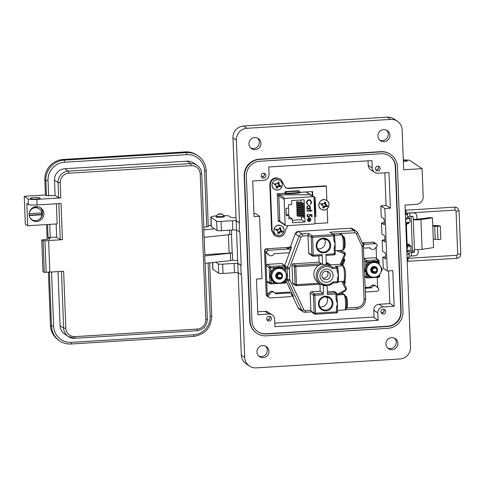 <?xml version="1.0" encoding="UTF-8"?>
<svg xmlns="http://www.w3.org/2000/svg" width="485" height="485" viewBox="0 0 485 485"><rect width="100%" height="100%" fill="white"/><g stroke="black" fill="none" stroke-linecap="round" stroke-linejoin="round"><path stroke-width="0.73" d="M405.563 218.589A3.092 0.406 -2.2 0 0 406.382 218.28A3.092 0.406 -2.2 0 0 406.139 218.135M246.98 128.289L243.585 126.015A11.246 10.979 -56.2 0 0 232.958 137.843L236.134 220.487L239.529 222.76L236.359 140.117A11.246 10.979 -56.2 0 1 246.98 128.289L390.674 119.407A11.246 10.979 -56.2 0 1 402.15 129.865L403.684 169.792L422.108 168.659L409.983 160.529A7.499 0.976 -2.2 0 0 403.308 159.983M403.326 160.353A4.686 0.612 177.8 0 1 407.297 160.802A4.686 0.612 177.8 0 1 403.459 161.553A4.686 0.612 177.8 0 1 403.368 161.56M216.322 216.753A4.22 0.552 -2.2 0 0 215.989 216.983A4.22 0.552 -2.2 0 0 220.966 217.335A4.22 0.552 -2.2 0 0 224.416 216.662A4.22 0.552 -2.2 0 0 224.064 216.456M223.797 215.558A9.373 1.225 177.8 0 1 229.417 216.249L231.181 217.438A3.747 0.491 -2.2 0 0 235.546 217.662L236.025 217.632M255.189 149.659A6.093 5.947 123.8 0 0 258.347 138.558A6.093 5.947 123.8 0 0 249.199 142.075A6.093 5.947 123.8 0 0 255.189 149.659M257.486 138.086A6.093 5.947 -56.2 0 1 250.793 148.064M263.179 357.663A6.093 5.947 123.8 0 0 266.338 346.569A6.093 5.947 123.8 0 0 257.189 350.079A6.093 5.947 123.8 0 0 263.179 357.663M265.477 346.09A6.093 5.947 -56.2 0 1 258.79 356.075M392.135 349.691A6.093 5.947 123.8 0 0 395.293 338.597A6.093 5.947 123.8 0 0 386.145 342.107A6.093 5.947 123.8 0 0 392.135 349.691M394.432 338.118A6.093 5.947 -56.2 0 1 387.739 348.103M384.138 141.681A6.093 5.947 123.8 0 0 387.303 130.586A6.093 5.947 123.8 0 0 378.154 134.096A6.093 5.947 123.8 0 0 384.138 141.681M386.442 130.107A6.093 5.947 -56.2 0 1 379.749 140.092M383.374 314.025A2.437 2.376 123.8 0 0 384.641 309.588A2.437 2.376 123.8 0 0 380.98 310.988A2.437 2.376 123.8 0 0 383.374 314.025M269.163 321.088A2.437 2.376 123.8 0 0 270.424 316.65A2.437 2.376 123.8 0 0 266.768 318.051A2.437 2.376 123.8 0 0 269.163 321.088M377.882 171.017A2.437 2.376 123.8 0 0 379.143 166.579A2.437 2.376 123.8 0 0 375.487 167.986A2.437 2.376 123.8 0 0 377.882 171.017M263.664 178.08A2.437 2.376 123.8 0 0 264.931 173.642A2.437 2.376 123.8 0 0 261.269 175.049A2.437 2.376 123.8 0 0 263.664 178.08M232.654 260.039L232.824 260.154A3.747 0.491 -2.2 0 0 237.183 260.378L237.668 260.348M406.963 250.672A6.56 0.855 -2.2 0 0 411.062 249.72L410.916 246.004A6.56 0.855 177.8 0 1 407.473 246.895M408.716 245.452A6.56 0.855 177.8 0 1 410.916 246.004M406.218 222.785A6.56 0.855 -2.2 0 0 409.989 221.863L409.843 218.147A6.56 0.855 177.8 0 1 405.581 219.117M405.545 218.104A3.747 0.491 -2.2 0 0 407.661 217.583A6.56 0.855 177.8 0 1 409.843 218.147M422.108 168.659L423.181 196.516A7.499 7.317 -56.2 0 1 416.094 204.397L405.042 205.082L410.498 347.157A11.246 10.979 -56.2 0 1 399.876 358.985L256.183 367.872A11.246 10.979 -56.2 0 1 244.707 357.409L241.53 274.765L238.147 272.77A3.747 0.491 -2.2 0 0 234.449 272.715L223.027 273.425A3.747 0.491 177.8 0 1 218.662 273.194L212.988 269.393A9.373 1.225 177.8 0 1 212.836 269.181L212.582 262.549M243.585 126.015L387.272 117.127A11.246 10.979 -56.2 0 1 393.965 118.928L397.361 121.208M239.529 222.76L236.153 220.766A3.747 0.491 -2.2 0 0 232.448 220.717L221.027 221.421A3.747 0.491 177.8 0 1 216.668 221.19L210.993 217.389A9.373 1.225 177.8 0 1 210.836 217.183A9.373 1.225 177.8 0 1 216.528 215.837M236.153 220.766L237.777 263.203L241.172 265.477L239.887 232.048L236.504 230.054A3.747 0.491 -2.2 0 0 232.806 229.999L221.384 230.708A3.747 0.491 177.8 0 1 217.019 230.478L211.351 226.677A9.373 1.225 177.8 0 1 211.193 226.465L210.836 217.183M241.172 265.477L237.789 263.482A3.747 0.491 -2.2 0 0 234.091 263.428L222.67 264.137A3.747 0.491 177.8 0 1 218.305 263.907L215.764 262.203M249.496 366.072L246.101 363.792A11.246 10.979 -56.2 0 1 241.306 355.135L237.789 263.482M390.649 154.442L390.31 154.212A15.932 15.55 123.8 0 0 380.828 151.659L259.251 159.177A15.932 15.55 123.8 0 0 244.197 175.934L249.763 320.797A15.932 15.55 123.8 0 0 256.547 333.068L256.886 333.292A15.932 15.55 -56.2 0 1 250.102 321.028L244.537 176.164A15.932 15.55 -56.2 0 1 259.59 159.407L381.174 151.89A15.932 15.55 -56.2 0 1 390.649 154.442A15.932 15.55 -56.2 0 1 397.433 166.707L402.999 311.57A15.932 15.55 -56.2 0 1 387.951 328.327L266.368 335.844A15.932 15.55 -56.2 0 1 256.886 333.292M239.517 232.072L239.166 222.785M241.16 274.789L240.802 265.501M259.657 161.262A14.059 13.719 123.8 0 0 246.38 176.049L251.945 320.912A14.059 13.719 123.8 0 0 257.929 331.734A14.059 13.719 123.8 0 0 266.295 333.983L387.879 326.466A14.059 13.719 123.8 0 0 401.156 311.685L395.596 166.822A14.059 13.719 123.8 0 0 389.607 155.994A14.059 13.719 123.8 0 0 381.24 153.745L259.657 161.262M371.94 160.59L268.781 166.967L269.066 174.394A5.626 5.487 -56.2 0 1 263.755 180.311L252.697 180.996L254.067 216.649L259.596 216.31L261.991 278.711L256.468 279.057L257.838 314.71L268.89 314.031A5.626 5.487 -56.2 0 1 274.631 319.257L274.916 326.69L378.076 320.306L374.068 317.62L373.783 310.194A5.626 5.487 -56.2 0 1 379.094 304.283L383.101 306.969L394.159 306.284L392.789 270.624L387.26 270.969L384.866 208.562L390.389 208.223L389.018 172.563L377.967 173.248A5.626 5.487 -56.2 0 1 372.225 168.016L371.94 160.59M384.253 222.797L381.513 222.967L384.332 224.852L384.102 218.911L381.283 217.019L380.852 205.876L386.381 205.537L390.389 208.223M379.094 304.283L390.146 303.598L394.159 306.284M389.437 155.885A14.059 13.719 -56.2 0 1 395.251 166.591L400.816 311.455A14.059 13.719 -56.2 0 1 387.539 326.241L265.956 333.759A14.059 13.719 -56.2 0 1 257.759 331.619M378.076 320.306L377.791 312.88A5.626 5.487 -56.2 0 1 383.101 306.969M368.048 160.832L368.218 165.33L372.225 168.016M374.62 172.345L370.613 169.659A5.626 5.487 -56.2 0 1 368.218 165.33M385.563 256.965L382.823 257.135L385.642 259.026L385.417 253.085L382.598 251.194L382.168 240.051L384.987 241.942L384.757 235.995L381.938 234.109L381.513 222.967M387.26 270.969L383.253 268.278L382.823 257.135M380.852 205.876L384.866 208.562M384.908 239.881L382.168 240.051M257.723 311.788L264.883 311.346A5.626 5.487 -56.2 0 1 268.229 312.243L272.237 314.929M253.958 213.727L255.589 213.624L259.596 216.31M406.86 252.491A2.855 0.37 -2.2 0 0 407.448 252.242L407.388 250.63M432.741 225.598A5.129 0.667 177.8 0 1 437.555 225.64L440.301 225.962L437.452 226.386L432.759 226.119L432.444 217.868L420.931 219.584A4.686 0.612 177.8 0 1 413.287 219.517L413.123 217.104A0.952 0.928 123.8 0 0 412.147 216.219L409.928 216.358L409.801 213.054A3.747 0.491 -2.2 0 0 406.733 213.655A3.747 0.491 -2.2 0 0 406.794 213.739L407.473 214.194A3.747 0.491 177.8 0 1 407.539 214.279A3.747 0.491 177.8 0 1 405.418 214.8M407.418 251.43L411.504 251.181L413.547 252.546A0.952 0.928 123.8 0 0 414.445 251.545L414.426 249.235A4.686 0.612 -2.2 0 0 422.071 249.302L433.584 247.586L433.269 239.329L435.209 239.275L434.705 226.065M413.196 212.721L413.365 212.836A3.334 3.256 -56.2 0 1 416.767 215.934L416.973 219.287L430.013 217.583L432.444 217.868M413.365 212.836L409.801 213.054M411.104 216.286L412.408 250.175A0.952 0.928 -56.2 0 1 411.504 251.181M418.064 249.587L418.167 252.261A3.334 3.256 -56.2 0 1 415.014 255.765L411.45 255.983A3.747 0.491 -2.2 0 0 409.152 256.256M416.894 219.238L413.214 219.462M407.624 216.631A3.747 0.491 177.8 0 1 409.928 216.358M413.547 252.546L411.322 252.679A3.747 0.491 -2.2 0 0 408.255 253.279A3.747 0.491 -2.2 0 0 408.315 253.364L408.994 253.819A3.747 0.491 177.8 0 1 409.061 253.904A3.747 0.491 177.8 0 1 406.939 254.425M409.061 253.904L409.188 257.208A3.747 0.491 177.8 0 1 407.067 257.729M440.301 225.962L440.81 239.166L437.961 239.596L435.209 239.275M437.961 239.596L437.452 226.386M406.563 244.713A2.855 0.37 -2.2 0 0 407.151 244.464L406.418 225.428M406.6 245.659A2.855 0.37 -2.2 0 0 407.145 245.477M406.436 223.791L407.636 223.797A5.226 0.679 -2.2 0 0 408.709 223.342L408.691 222.93A5.226 0.679 177.8 0 1 407.624 223.385L406.339 223.361M407.812 222.585A5.226 0.679 177.8 0 1 408.691 222.93M406.588 245.349L408.473 245.507A5.226 0.679 -2.2 0 0 409.546 245.052L409.528 244.634A5.226 0.679 177.8 0 1 408.455 245.095L406.575 244.937M407.139 244.155A5.226 0.679 177.8 0 1 409.528 244.634M219.747 213.806L218.177 214.085L220.451 214.279L222.015 213.933L219.747 213.806M218.177 214.085L216.334 216.043A3.874 0.503 -2.2 0 0 216.298 216.11A3.874 0.503 -2.2 0 0 220.875 216.431A3.874 0.503 -2.2 0 0 224.04 215.813A3.874 0.503 -2.2 0 0 224.003 215.746L222.015 213.933M406.618 246.065L407.552 246.331L406.624 246.344M405.83 225.622L406.715 225.167M40.037 207.447A7.499 7.317 -56.2 0 1 39.03 219.572M29.112 214.497A7.499 7.317 -56.2 0 1 40.649 207.816A7.499 7.317 -56.2 0 1 40.037 220.481A7.499 7.317 -56.2 0 1 29.112 214.497M40.128 198.189L39.618 197.844A4.686 0.612 -2.2 0 0 34.574 197.54A4.686 0.612 -2.2 0 0 30.331 198.31A4.686 0.612 -2.2 0 0 30.409 198.413L30.919 198.759A4.686 0.612 -2.2 0 0 35.963 199.062A4.686 0.612 -2.2 0 0 40.206 198.292A4.686 0.612 -2.2 0 0 40.128 198.189L40.134 198.401M55.078 195.4L58.643 197.789L60.825 197.904L36.878 199.383A7.499 0.976 177.8 0 1 28.154 198.929L24.25 196.31L45.432 195L46.451 195.685L48.627 195.794L55.078 195.4L54.49 180.171A10.87 10.609 -56.2 0 1 64.76 168.744L187.052 161.178A10.87 10.609 -56.2 0 1 193.515 162.918L197.086 165.312A10.87 10.609 -56.2 0 1 201.712 173.678L201.742 173.721C201.524 170.156 199.972 167.349 197.086 165.312A10.87 10.609 -56.2 0 0 190.617 163.572L187.052 161.178M203.797 227.15L208.247 226.622M46.451 195.685L45.863 180.456L44.844 179.771L45.432 195M56.387 203.761L57.163 223.931L27.7 225.755L25.317 224.161L24.25 196.31M44.844 179.771A19.303 18.836 -56.2 0 1 63.08 159.474L185.373 151.914A19.303 18.836 -56.2 0 1 196.855 155.006L197.874 155.685A19.303 18.836 123.8 0 0 186.392 152.599L64.099 160.159A19.303 18.836 123.8 0 0 45.863 180.456L48.045 180.572L48.627 195.794M208.253 225.877L209.823 225.658A3.747 0.491 177.8 0 1 209.762 225.573A3.747 0.491 177.8 0 1 211.145 225.137M50.44 325.344L51.458 326.029A19.303 18.836 -56.2 0 0 59.679 340.888C63.165 343.186 67.009 344.223 71.204 343.992A1.873 0.327 -93.5 0 1 71.162 343.98A19.303 18.836 -56.2 0 1 59.679 340.888L58.661 340.209A19.303 18.836 -56.2 0 1 50.44 325.344L48.385 271.958M47.13 239.232L46.566 224.585M27.7 225.755L26.839 203.476L28.366 204.5A7.499 0.976 -2.2 0 0 37.096 204.955L61.037 203.47L62.426 239.681L48.615 240.536L49.828 272.097L63.638 271.242L65.833 328.248A8.997 8.778 123.8 0 0 75.011 336.614L197.304 329.054A8.997 8.778 123.8 0 0 205.804 319.591L200.208 174.018A8.997 8.778 123.8 0 0 191.029 165.658L68.737 173.218A8.997 8.778 123.8 0 0 60.237 182.675L60.825 197.904M214.491 228.781L203.761 229.945A2.813 0.364 -2.2 0 0 203.912 229.817A2.813 0.364 -2.2 0 0 203.9 229.781M48.615 240.536L43.092 240.875L41.734 239.966L50.088 238.826L48.051 237.462L56.678 237.177L60.249 239.566L62.426 239.681M49.828 272.097L46.142 272.243M41.734 239.966L42.947 271.527L44.305 272.443L46.142 272.327L44.929 240.76M56.175 223.991L56.678 237.177M203.761 229.945L204.046 237.371L229.696 234.594A3.747 0.491 -2.2 0 0 231.66 234.085L231.509 230.084M232.188 252.485L232.309 252.57A3.747 0.491 177.8 0 1 232.376 252.655A3.747 0.491 177.8 0 1 230.405 253.164L204.761 255.941A2.813 0.364 -2.2 0 0 204.912 255.813A2.813 0.364 -2.2 0 0 204.894 255.777M232.376 252.655L232.661 260.081A3.747 0.491 177.8 0 1 230.696 260.59L205.046 263.367L204.761 255.941M34.823 220.681A7.499 7.317 -56.2 0 1 31.731 219.844M58.006 271.594L60.085 325.744A10.87 10.609 123.8 0 0 64.711 334.11L68.282 336.505A10.87 10.609 123.8 0 0 74.745 338.245A1.873 0.327 86.5 0 0 74.787 338.257A1.873 0.327 86.5 0 0 75.011 336.614M44.305 272.443L43.092 240.875M204.852 254.631L229.12 253.128A3.747 0.491 -2.2 0 0 232.188 252.533L231.484 234.243M30.779 218.899A6.523 6.366 123.8 0 0 31.046 219.087L31.889 219.65A6.523 6.366 123.8 0 0 41.904 214.764L29.227 215.546M41.383 212.945A6.523 6.366 -56.2 0 1 41.395 214.425L41.904 214.764M29.464 216.498A6.523 6.366 123.8 0 0 31.889 219.65M29.167 215.182L41.395 214.425M29.142 213.703L41.831 212.915A6.523 6.366 -56.2 0 0 29.142 213.703L29.142 213.703M39.158 208.817L38.309 208.247A6.523 6.366 123.8 0 0 33.41 207.35M374.044 317.014L274.777 323.149M384.811 172.824L386.066 205.555M388.576 270.885L389.837 303.616M288.005 225.604L285.41 229.896C285.192 234.019 283.058 236.389 279.008 237.019L274.462 235.595L271.582 230.375L269.83 184.852C270.048 180.735 272.182 178.359 276.232 177.734L280.779 179.159L285.55 187.828L288.236 188.544L326.32 186.185L326.872 200.554M285.301 187.646L287.714 188.198L325.805 185.84L326.32 186.185M278.639 220.954L278.293 220.978M312.116 191.599L312.273 195.752M274.977 235.94L272.097 230.721L270.351 185.197C270.569 181.081 272.697 178.71 276.747 178.08L280.779 179.159M327.187 208.708L327.727 222.833L314.765 223.633M279.16 221.299L278.305 221.354L277.244 193.757L284.871 193.285M300.039 192.345L312.619 191.569L312.795 196.098M278.923 180.02A5.165 5.044 -56.2 0 1 281.93 186.537A5.165 5.044 -56.2 0 1 275.401 189.714A5.165 5.044 -56.2 0 1 272.4 183.197A5.165 5.044 -56.2 0 1 278.923 180.02M274.752 184.154A3.068 2.995 -56.2 0 1 274.977 183.663L277.08 183.882L278.111 182.136A3.068 2.995 -56.2 0 1 279.105 182.487L279.051 184.573L280.548 185.616A3.068 2.995 -56.2 0 1 280.178 186.628L278.323 186.573L277.05 188.156A3.068 2.995 -56.2 0 1 276.05 187.804L276.359 185.882L274.613 184.676A3.068 2.995 -56.2 0 1 274.752 184.154A5.79 0.309 20 0 1 272.4 183.197M279.105 182.487L278.463 182.796A2.461 2.401 123.8 0 0 277.953 182.609M279.754 185.276L280.548 185.616M279.051 184.573L278.354 184.5L279.269 185.337M278.936 183.494L278.305 183.239L278.354 184.5M278.463 182.796L278.305 183.239M277.08 183.882L276.001 183.96M274.977 183.663L275.632 184.058M275.201 183.906A2.461 2.401 123.8 0 0 274.989 184.488L274.613 184.676M280.178 186.628L279.487 186.07A2.461 2.401 123.8 0 0 279.7 185.488M275.577 185.131L274.989 184.488M276.359 185.882L275.419 184.639M276.28 187.204A2.461 2.401 123.8 0 0 276.796 187.38L277.05 188.156M277.547 187.313L276.959 186.943L276.796 187.38M278.323 186.573L277.808 185.998L276.959 186.943M279.33 186.446L279.057 185.919L277.808 185.998M279.487 186.07L279.057 185.919M325.671 199.996A5.165 5.044 -56.2 0 1 328.672 206.513A5.165 5.044 -56.2 0 1 322.149 209.69A5.165 5.044 -56.2 0 1 319.142 203.173A5.165 5.044 -56.2 0 1 325.671 199.996M321.5 204.13A3.068 2.995 -56.2 0 1 321.725 203.639L323.828 203.858L324.859 202.118A3.068 2.995 -56.2 0 1 325.853 202.463L325.793 204.549L327.296 205.591A3.068 2.995 -56.2 0 1 326.926 206.604L325.065 206.549L323.792 208.132A3.068 2.995 -56.2 0 1 322.798 207.78L323.101 205.858L321.355 204.652A3.068 2.995 -56.2 0 1 321.5 204.13A5.79 0.309 20 0 1 319.142 203.173M325.853 202.463L325.211 202.772A2.461 2.401 123.8 0 0 324.695 202.584M326.502 205.252L327.296 205.591M325.793 204.549L325.102 204.476L326.017 205.313M325.684 203.47L325.053 203.215L325.102 204.476M325.211 202.772L325.053 203.215M323.828 203.858L322.743 203.936M321.725 203.639L322.373 204.033M321.943 203.882A2.461 2.401 123.8 0 0 321.731 204.47L321.355 204.652M326.926 206.604L326.235 206.046A2.461 2.401 123.8 0 0 326.447 205.464M322.319 205.106L321.731 204.47M323.101 205.858L322.161 204.615M323.028 207.186A2.461 2.401 123.8 0 0 323.543 207.356L323.792 208.132M324.289 207.295L323.701 206.919L323.543 207.356M325.065 206.549L324.556 205.973L323.701 206.919M326.078 206.422L325.805 205.895L324.556 205.973M326.235 206.046L325.805 205.895M280.676 225.543A5.165 5.044 -56.2 0 1 283.676 232.06A5.165 5.044 -56.2 0 1 277.147 235.237A5.165 5.044 -56.2 0 1 274.146 228.72A5.165 5.044 -56.2 0 1 280.676 225.543M276.498 229.678A3.068 2.995 -56.2 0 1 276.729 229.187L278.833 229.405L279.857 227.659A3.068 2.995 -56.2 0 1 280.857 228.011L280.797 230.096L282.294 231.139A3.068 2.995 -56.2 0 1 281.93 232.151L280.069 232.097L278.796 233.673A3.068 2.995 -56.2 0 1 277.802 233.327L278.105 231.406L276.359 230.199A3.068 2.995 -56.2 0 1 276.498 229.678A5.79 0.309 20 0 1 274.146 228.72M280.857 228.011L280.215 228.32A2.461 2.401 123.8 0 0 279.7 228.132M281.506 230.799L282.294 231.139M280.797 230.096L280.1 230.017L281.021 230.854M280.682 229.017L280.051 228.756L280.1 230.017M280.215 228.32L280.051 228.756M278.833 229.405L277.747 229.484M276.729 229.187L277.378 229.581M276.947 229.429A2.461 2.401 123.8 0 0 276.735 230.011L276.359 230.199M281.93 232.151L281.239 231.594A2.461 2.401 123.8 0 0 281.452 231.005M277.323 230.654L276.735 230.011M278.105 231.406L277.165 230.163M278.032 232.727A2.461 2.401 123.8 0 0 278.548 232.903L278.796 233.673M279.293 232.836L278.705 232.46L278.548 232.903M280.069 232.097L279.554 231.515L278.705 232.46M281.082 231.969L280.809 231.442L279.554 231.515M281.239 231.594L280.809 231.442M326.805 282.306A6.669 6.505 -56.2 0 1 319.997 276.111A6.669 6.505 -56.2 0 1 326.296 269.102A6.669 6.505 -56.2 0 1 333.104 275.298A6.669 6.505 -56.2 0 1 326.805 282.306M325.956 271.17A4.286 4.183 123.8 0 0 323.731 278.972A4.286 4.183 123.8 0 0 330.17 276.505A4.286 4.183 123.8 0 0 325.956 271.17M322.707 277.99A4.286 4.183 123.8 0 0 327.199 271.279M319.918 306.944A6.669 6.505 123.8 0 0 326.623 296.935M317.687 248.926A6.669 6.505 123.8 0 0 324.398 238.911M337.099 270.921L336.748 267.114L332.589 267.374L332.073 266.999A10.306 10.058 -56.2 0 1 332.589 267.368L332.401 268.72A9.112 8.894 123.8 0 0 317.596 276.256A9.112 8.894 123.8 0 0 332.91 281.93L337.512 281.646L337.421 279.16L338.433 274.971L337.099 270.921L338.075 270.733L337.96 268.278M334.129 248.156L335.087 247.944A7.736 1.352 -93.5 0 0 335.111 247.592A7.736 1.352 -93.5 0 0 335.141 244.004L334.129 248.156L334.347 253.861L325.926 254.382L326.314 264.398A10.306 10.058 123.8 0 0 322.567 264.628L321.579 263.967L318.772 265.307A10.306 10.058 123.8 0 0 318.227 282.525L320.597 284.119A10.306 10.058 -56.2 0 1 325.944 265.35A10.306 10.058 -56.2 0 1 332.073 266.999L329.697 265.41A10.306 10.058 123.8 0 0 326.296 263.967M365.175 287.429A1.904 1.861 -56.2 0 1 365.447 287.393L366.611 288.175L371.619 287.866A3.098 3.019 -56.2 0 1 377.269 287.514A1.904 1.861 123.8 0 1 378.039 287.805L377.081 287.168M371.619 287.866L370.455 287.084A3.098 3.019 -56.2 0 1 375.044 285.477L376.208 286.259M272.612 292.055A3.098 3.019 123.8 0 0 269.86 294.159L268.696 293.376A3.098 3.019 123.8 0 1 273.285 291.77L274.455 292.552A3.098 3.019 123.8 0 0 272.612 292.055M343.289 236.51L343.647 236.741M345.666 296.432L346.278 296.396A5.953 1.043 86.5 0 1 347.405 302.822A5.953 1.043 86.5 0 1 346.72 308.036L346.314 308.06M330.212 265.756A2.383 2.322 123.8 0 0 327.781 263.567L326.247 262.779M326.575 262.755A2.383 2.322 -56.2 0 1 327.993 263.137L329.2 263.949M330.012 264.907L340.306 264.27L344.338 254.589A0.715 0.697 -56.2 0 0 343.962 253.673L336.493 250.642M327.417 293.146L335.626 292.637L333.771 291.394L327.363 291.788M333.771 291.394A1.188 1.164 -56.2 0 1 334.48 291.582L336.335 292.825A1.188 1.164 123.8 0 0 335.626 292.637L335.887 293.958L327.466 294.48L327.132 285.744M345.678 290.83L339.524 294.219L336.893 294.51M340.021 250.424L343.041 251.648A1.904 1.861 -56.2 0 1 343.368 251.824L344.532 252.6A1.904 1.861 123.8 0 0 344.204 252.43L343.041 251.648M336.911 294.995L343.926 294.565L341.349 293.225M341.876 293.189A1.188 1.164 -56.2 0 1 342.586 293.383L344.635 294.753A1.188 1.164 -56.2 0 0 343.926 294.565A7.736 1.352 -93.5 0 1 345.623 303.167A7.736 1.352 -93.5 0 1 344.702 309.951L337.499 310.4M310.212 293.019L310.873 310.236A1.904 0.333 86.5 0 1 310.873 310.927L314.134 313.116L313.449 295.189L310.212 293.019A1.188 1.164 -56.2 0 1 311.334 291.77L314.571 293.94L323.465 293.389L320.227 291.218L319.961 284.234M323.465 293.389L323.368 285.404M308.672 252.921L311.91 255.092A1.188 1.164 123.8 0 0 312.413 256.007L309.181 253.837A1.188 1.164 -56.2 0 1 308.672 252.921L308.011 235.704L302.519 236.043A1.667 1.625 123.8 0 0 301.052 237.141L289.454 268.223A1.667 1.625 123.8 0 0 289.351 268.872L289.763 279.53A1.667 1.625 123.8 0 0 289.915 280.166L303.834 309.666A1.667 1.625 123.8 0 0 305.38 310.576L310.873 310.236M320.227 291.218L311.334 291.77M296.353 285.683L320.694 284.18L296.293 285.689A1.188 1.164 -56.2 0 1 295.589 285.495L293.213 283.907A1.188 1.164 -56.2 0 1 292.71 282.991L292.018 265.065A1.188 1.164 -56.2 0 1 293.146 263.816L319.112 262.209L318.869 255.856M290.497 246.513L291.564 247.126L290.133 250.963M289.709 252.103L284.689 265.562L287.362 267.356L298.954 236.28L295.244 233.794L290.533 246.428A1.431 1.394 123.8 0 1 289.272 247.368L289.29 247.368M291.564 247.126A1.431 1.394 -56.2 0 1 290.309 248.065L289.272 247.368L266.338 248.787L268.538 250.266A1.904 1.861 123.8 0 0 266.738 252.267L266.738 252.303A1.904 1.861 123.8 0 0 268.32 254.061A3.098 3.019 -56.2 0 0 269.381 255.316L268.211 254.534A3.098 3.019 -56.2 0 1 267.338 253.625M269.381 255.316A3.098 3.019 -56.2 0 0 273.97 253.71L288.332 252.824A1.904 1.861 123.8 0 0 289.321 249.351A1.904 1.861 123.8 0 0 288.187 249.047L287.023 248.265L290.309 248.065M287.023 248.265A1.904 1.861 -56.2 0 1 288.157 248.575L289.321 249.351M267.55 253.77L266.386 252.988A1.904 1.861 -56.2 0 1 265.574 251.521L266.738 252.303M270.969 277.881L271.157 282.87L269.775 282.803A1.188 1.158 117.5 0 0 270.394 283.786L267.326 282.185L266.714 281.203L269.775 282.803L269.199 267.768L266.119 265.641L265.574 251.521M269.86 294.159A1.904 1.861 123.8 0 0 268.423 296.105L267.259 295.323L266.119 265.641L267.241 264.386L281.749 263.488L285.113 265.925A1.188 1.164 130.3 0 0 284.301 265.659L281.749 263.488M267.259 295.323A1.904 1.861 -56.2 0 1 268.696 293.376M268.423 296.105L268.423 296.135A1.904 1.861 123.8 0 0 270.369 297.911L290.018 296.693A1.904 1.861 123.8 0 0 291.006 293.225A1.904 1.861 123.8 0 0 289.872 292.922L288.708 292.14L274.965 292.988M288.708 292.14A1.904 1.861 -56.2 0 1 289.842 292.443L291.006 293.225M286.071 280.827L293.461 296.493A1.431 1.394 -56.2 0 0 292.14 295.711L291.552 295.747M362.665 243.591L363.762 243.525L364.926 244.307A1.904 1.861 123.8 0 0 363.404 245.234M365.447 287.393L370.455 287.084M377.257 277.347L377.645 287.544M364.071 258.735L366.715 260.56L377.882 259.869L375.329 257.705L364.059 258.402M375.329 257.705L378.694 260.136A1.188 1.164 -49.7 0 1 379.094 260.978L379.112 261.003A1.188 1.188 0 0 0 378.694 260.136A1.188 1.164 -49.7 0 0 377.882 259.869L378.136 261.191L375.305 261.366M376.099 247.277L376.524 258.299M369.455 247.805A3.098 3.019 123.8 0 0 369.97 248.241L371.134 249.023A3.098 3.019 123.8 0 0 375.723 247.417A1.904 1.861 123.8 0 0 377.166 245.471L377.166 245.44A1.904 1.861 123.8 0 0 375.22 243.67L364.926 244.307M362.792 243.864A1.904 1.861 -56.2 0 1 363.762 243.525M288.187 249.047L268.538 250.266M365.326 291.394A1.904 1.861 123.8 0 0 366.757 291.946L377.051 291.309A1.904 1.861 123.8 0 0 378.852 289.309L378.852 289.272A1.904 1.861 123.8 0 0 378.039 287.805M289.872 292.922L275.51 293.807A3.098 3.019 123.8 0 0 274.455 292.552M366.611 288.175A1.904 1.861 123.8 0 0 365.235 288.902M363.641 247.526A1.904 1.861 123.8 0 0 365.072 248.077L370.079 247.768A3.098 3.019 123.8 0 0 371.134 249.023M337.069 299.494A7.736 1.352 -93.5 0 1 337.111 299.791A7.736 1.352 -93.5 0 1 337.433 303.677A7.736 1.352 -93.5 0 1 337.402 307.266A7.736 1.352 -93.5 0 1 337.378 307.617L336.42 307.836L337.433 303.677L336.111 299.663L335.887 293.958L336.863 293.771A1.188 1.188 0 0 0 336.335 292.825A1.188 1.164 123.8 0 1 336.845 293.74L337.081 299.469L336.111 299.663M334.541 235.328L341.634 234.892L339.585 233.515L332.807 233.934M334.777 239.82A7.736 1.352 -93.5 0 1 334.82 240.117A7.736 1.352 -93.5 0 1 335.141 244.004L333.813 239.99L333.662 235.934L334.614 235.722A1.188 1.164 123.8 0 0 334.104 234.801L329.818 232.212L354.28 230.702L350.57 228.211L298.39 231.442L302.1 233.928L308.763 233.515L307.957 234.982A1.904 0.333 86.5 0 1 308.011 235.704M293.146 263.816L295.517 265.404L321.482 263.798L319.112 262.209M322.567 264.628L322.185 254.613L322.04 255.656L313.177 256.195M335.535 266.301L337.451 267.302A1.188 1.164 -56.2 0 0 336.748 267.114L335.535 266.301L342.804 265.853L340.306 264.27M327.781 263.567L326.284 263.658M338.063 270.757A7.857 1.376 86.5 0 1 338.106 271.054A7.857 1.376 86.5 0 1 338.433 274.971A7.857 1.376 86.5 0 1 338.397 278.59A7.857 1.376 86.5 0 1 338.372 278.942L337.421 279.16M333.813 239.99L334.789 239.796L334.614 235.777M340.428 264.264L341.173 264.543M335.111 247.592L335.323 253.673L335.087 247.999M310.873 310.927L311.77 311.825M337.402 307.266L337.554 311.697L337.378 307.672M339.585 233.515L354.699 232.818A1.904 0.333 -93.5 0 0 354.28 230.702A3.571 3.486 -56.2 0 1 357.603 232.679A1.904 0.358 -24.8 0 1 357.633 232.709L356.402 231.272L352.692 228.787A3.571 3.486 123.8 0 0 350.57 228.211L352.692 228.787M332.91 281.93L333.207 282.949L337.372 282.688L337.512 281.646L338.488 281.458L338.397 278.59M293.461 296.493L292.406 295.759M344.023 248.387L344.429 248.362A5.953 1.043 86.5 0 0 345.114 243.149A5.953 1.043 86.5 0 0 343.986 236.722L343.374 236.759M345.581 296.183L345.938 296.414M374.784 272.443A2.17 2.116 -56.2 0 1 372.565 270.424A2.17 2.116 -56.2 0 1 374.614 268.144A2.17 2.116 -56.2 0 1 376.833 270.163A2.17 2.116 -56.2 0 1 374.784 272.443M374.62 273.413C376.76 272.697 377.475 271.364 376.766 269.417A2.279 2.225 -56.2 0 1 376.718 271.17L374.741 272.685C371.231 271.188 371.134 269.393 374.45 267.302C377.451 267.793 378.264 269.46 376.887 272.297A3.286 3.207 -56.2 0 1 374.62 273.413L372.638 272.867L371.201 270.315L372.662 267.362L375.845 267.132L377.409 269.048M372.116 271.054L371.783 269.981L372.783 267.926L373.486 267.605M372.147 271.127L371.752 269.957L372.753 267.902L373.595 267.55M373.565 267.338L372.48 267.726L371.48 269.775L372.292 271.424L371.516 269.799L372.516 267.744L373.602 267.356M372.256 271.4L371.528 270.606M372.237 271.358L371.583 270.733M372.11 271.297L371.734 271.024L372.165 271.176M372.219 271.291L371.765 271.073M371.849 270.515L371.498 270.521M371.759 270.066L371.401 270.139M372.862 267.55L372.826 267.853M372.589 267.696L372.468 268.132M372.425 268.229L371.989 268.884M371.91 268.963L371.552 269.248M372.547 267.726L372.395 268.211M372.328 268.338L372.05 268.757M371.953 268.866L371.558 269.199M372.159 268.053L371.716 268.708M372.062 268.163L371.783 268.575M374.79 273.376L372.607 272.849L371.164 270.29L372.625 267.344L376.148 267.308M376.675 272.055L375.936 272.691L372.662 272.861L370.898 270.109L372.359 267.162L376.008 267.223M372.413 267.823L371.601 269.029M372.031 267.987L371.607 268.617M372.474 267.775L371.583 269.102M372.492 272.764L370.934 270.133L372.395 267.187L375.893 267.138M376.499 272.297L375.972 272.715L372.51 272.776M279.796 278.317A2.17 2.116 -56.2 0 1 277.584 276.298A2.17 2.116 -56.2 0 1 279.633 274.019A2.17 2.116 -56.2 0 1 281.846 276.038A2.17 2.116 -56.2 0 1 279.796 278.317M279.633 279.287C281.773 278.572 282.488 277.238 281.785 275.292A2.279 2.225 -56.2 0 1 281.736 277.044L279.754 278.56C276.25 277.056 276.153 275.262 279.463 273.176C282.47 273.667 283.282 275.334 281.9 278.172A3.286 3.207 -56.2 0 1 279.633 279.287L277.656 278.742L276.214 276.189L277.675 273.237L280.857 273.006L282.422 274.922M277.129 276.923L276.802 275.856L277.802 273.801L278.499 273.479M277.159 277.002L276.765 275.832L277.766 273.776L278.614 273.425M277.141 277.177L276.529 275.674L277.529 273.619L278.614 273.231M277.287 277.262L276.498 275.65L277.499 273.595L278.584 273.213M277.268 277.274L276.541 276.48M277.105 277.159L276.711 276.565M277.099 276.911L276.783 276.832M277.074 276.753L276.68 276.699M276.462 276.189L276.808 276.147M277.875 273.425L277.838 273.728M277.608 273.57L277.481 274.007M277.438 274.104L277.002 274.759M276.929 274.837L276.565 275.122M277.559 273.595L277.408 274.086M277.341 274.213L277.068 274.625M276.965 274.74L276.571 275.074M277.171 273.922L276.735 274.583M277.074 274.031L276.796 274.449M279.803 279.251L277.62 278.723L276.183 276.165L277.644 273.219L281.179 273.194M281.688 277.923L280.954 278.566L277.681 278.736L275.947 276.007L277.408 273.055L281.027 273.097M277.487 278.626L275.91 275.983L277.371 273.037L280.906 273.013M278.463 273.091L278.432 273.467M277.426 273.692L276.614 274.904M277.044 273.861L276.62 274.492M277.487 273.649L276.595 274.977M276.971 276.195L276.668 276.341M281.512 278.172L280.985 278.584L277.523 278.651M272.273 270.624L271.321 270.751A8.184 7.984 123.8 0 0 270.454 272.546L270.739 273.146M282.203 274.358A3.443 3.365 123.8 0 0 275.686 275.947A3.443 3.365 123.8 0 0 278.348 279.093M271.758 276.189A7.439 7.263 123.8 0 0 285.544 279.033A7.439 7.263 123.8 0 0 278.79 268.369A7.439 7.263 123.8 0 0 271.758 276.189M274.449 268.544L270.509 276.177L275.013 283.288L274.195 282.737L269.69 275.632L273.625 267.999L282.07 267.477L282.888 268.023L274.449 268.544L273.625 267.999M270.06 276.22A8.184 7.984 123.8 0 0 270.339 277.565L270.921 277.893M271.776 279.942L271.77 280.275A8.184 7.984 123.8 0 0 273.176 281.627L273.837 281.555M271.842 279.639L271.77 280.275M280.53 267.732L280.172 267.174A8.184 7.984 123.8 0 0 278.232 266.932L277.996 267.083M271.382 270.739L271.952 270.551M284.295 270.497L284.331 269.83A8.184 7.984 123.8 0 0 283.513 268.969M278.232 266.932L277.772 267.393M275.819 267.775L275.201 267.52A8.184 7.984 123.8 0 0 274.292 267.956M271.97 270.6L271.321 270.751M275.013 283.288L283.452 282.767L285.544 279.033L287.393 275.134L282.888 268.023M270.509 276.177L269.69 275.632M277.632 277.753L276.383 275.716L276.996 273.916L278.657 273.067L279.536 273.17M281.639 277.602L276.414 277.171M276.311 276.923L276.111 275.85M367.26 264.749L366.308 264.877A8.184 7.984 123.8 0 0 365.441 266.671L365.726 267.271M377.191 268.484A3.443 3.365 123.8 0 0 370.667 270.072A3.443 3.365 123.8 0 0 373.335 273.225M366.745 270.315A7.439 7.263 123.8 0 0 380.531 273.158A7.439 7.263 123.8 0 0 373.771 262.494A7.439 7.263 123.8 0 0 366.745 270.315M369.431 262.676L365.496 270.309L370 277.414L369.176 276.868L364.678 269.757L368.612 262.124L377.057 261.603L377.876 262.155L369.431 262.676L368.612 262.124M365.047 270.345A8.184 7.984 123.8 0 0 365.326 271.691L365.908 272.018M366.763 274.067L366.757 274.401A8.184 7.984 123.8 0 0 368.163 275.753L368.824 275.68M366.83 273.764L366.757 274.401M375.511 261.864L375.16 261.3A8.184 7.984 123.8 0 0 373.214 261.057L372.983 261.209M366.369 264.865L366.939 264.683M379.282 264.622L379.318 263.955A8.184 7.984 123.8 0 0 378.5 263.094M373.214 261.057L372.759 261.518M370.807 261.9L370.188 261.651A8.184 7.984 123.8 0 0 369.279 262.082M366.957 264.725L366.308 264.877M370 277.414L378.439 276.893L380.531 273.158L382.38 269.26L377.876 262.155M365.496 270.309L364.678 269.757M372.619 271.879L371.364 269.848L371.983 268.041L373.644 267.193L374.517 267.296M376.621 271.727L371.401 271.297M371.292 271.048L371.098 269.975M306.011 191.981L310.909 195.134L310.103 194.721L279.669 194.818L278.014 193.709M310.145 194.752L313.037 196.692L285.041 198.42L279.712 194.849L310.145 194.752L310.958 195.164M313.037 196.692A0.94 0.915 -56.2 0 1 313.995 197.559L314.977 223.003A0.94 0.915 -56.2 0 1 314.086 223.991L286.089 225.719A0.94 0.915 -56.2 0 1 285.131 224.852L284.155 199.408A0.94 0.915 -56.2 0 1 285.041 198.42M312.273 195.649L315.165 197.686L314.013 197.953M314.735 216.71L314.856 216.704A22.759 3.983 -93.5 0 0 314.134 197.947M311.315 195.31L312.255 195.249M315.165 197.686L315.911 216.486L314.856 216.704M288.854 215.558L286.283 215.716L285.998 208.356L288.569 208.198L288.442 204.797L291.673 204.603L291.515 200.59L304.15 199.808L304.998 221.978L292.37 222.76L292.212 218.753L288.987 218.953L288.854 215.558L286.205 213.782M288.89 216.528L292.212 218.753M285.319 193.751A14.665 1.91 -2.2 0 0 300.057 192.842L300.033 192.254A14.665 1.91 177.8 0 1 285.295 193.163L285.319 193.751L284.853 192.872A1.309 1.279 -56.2 0 1 286.095 191.49L298.251 190.738A1.309 1.279 -56.2 0 1 299.033 190.951L300.033 192.254M277.287 194.8L278.778 195.801L279.754 221.245L278.263 220.245M288.496 208.204L288.775 215.504M308.442 220.996L307.642 219.723L308.909 218.329L309.03 221.542L310.248 221.075L310.897 219.59L310.176 218.226L308.975 217.886L307.211 219.808L308.254 221.402L308.272 220.887M311.934 210.757L311.916 210.314L310.479 210.405L310.455 209.775L310.018 209.799L310.042 210.429L306.92 210.623L306.938 211.066L310.06 210.872L310.085 211.502L310.521 211.472L310.497 210.848L311.934 210.757L310.497 210.848M310.364 204.027L310.667 204.391L311.606 202.184L310.485 200.087L308.969 199.699L307.254 200.432L306.484 202.512L307.587 204.585L307.86 204.179L306.981 202.475C307.005 201.136 307.66 200.36 308.951 200.141L310.194 200.463L311.103 202.19L310.364 204.027M306.866 209.174L310.424 208.956L310.406 208.514L309.751 208.556L310.412 207.059L309.594 205.567L308.508 205.282L306.726 207.271L307.46 208.695L306.847 208.732L306.866 209.174M311.54 216.843L312.043 216.813L311.964 214.794L309.509 214.443L309.8 215.51L308.769 216.759L308.03 216.577L307.484 215.589L308.302 214.012L306.987 215.595L307.672 216.916L308.769 217.201L310.303 215.558L310.188 214.988L311.479 215.17L311.54 216.843M285.131 224.852L279.796 221.275A0.94 0.915 123.8 0 0 279.9 221.663L279.857 221.633A0.94 0.915 -56.2 0 1 279.754 221.245M278.778 195.801A0.94 0.915 -56.2 0 1 278.845 195.406L278.893 195.431A0.94 0.915 123.8 0 0 278.82 195.831L284.155 199.408M279.712 194.849L278.881 195.34L279.669 194.818M292.273 220.281L301.603 219.705L301.494 216.904M301.446 215.667L301.421 215.019M301.373 213.782L301.349 213.127M301.3 211.89L301.276 211.242M301.227 210.005L301.203 209.356M301.155 208.12L301.13 207.471M301.082 206.234L301.058 205.579M301.009 204.343L300.985 203.694M300.936 202.457L300.845 200.014M297.584 209.265L296.85 209.308L296.887 210.351L303.695 211.733L303.24 210.411L297.584 209.265M297.657 211.151L296.923 211.199L296.959 212.236L303.768 213.618L303.731 212.582L303.313 212.303L297.657 211.151M297.729 213.036L296.996 213.085L297.032 214.121L303.84 215.51L303.804 214.467L303.386 214.188L297.729 213.036M297.802 214.928L297.069 214.97L297.105 216.013L303.913 217.395L303.877 216.352L303.458 216.074L297.802 214.928M297.511 207.38L296.778 207.422L296.814 208.465L303.622 209.847L303.586 208.805L303.167 208.526L297.511 207.38M297.438 205.488L296.705 205.537L296.741 206.574L303.555 207.962L303.513 206.919L303.095 206.64L297.438 205.488M297.366 203.603L296.632 203.651L296.668 204.688L303.483 206.07L303.022 204.755L297.366 203.603M297.293 201.718L296.559 201.76L296.596 202.803L303.41 204.185L302.949 202.863L297.293 201.718M307.642 219.723L308.399 220.972L308.211 221.372M310.133 218.195L310.897 219.59M310.855 219.559L310.248 221.075M310.206 221.051L308.987 221.518M307.599 219.693L308.909 218.329M310.479 210.405L310.412 209.775M311.873 210.32L311.891 210.726M310.455 210.817L310.521 211.472M310.479 211.448L310.085 211.472M306.932 211.036L310.06 210.872M310.624 204.367L311.606 202.184M310.17 200.45L308.951 200.141M308.909 200.111C307.617 200.329 306.956 201.111 306.938 202.445L306.981 202.475M306.938 202.445L307.86 204.179M307.817 204.149L307.545 204.555M310.461 200.075L311.564 202.16M279.796 221.275L278.82 195.831M301.603 219.705L304.998 221.978M310.424 208.956L310.364 208.514M310.382 208.926L306.859 209.144M309.569 205.555L310.412 207.059M310.37 207.028L309.751 208.556M311.922 214.788L312.043 216.813M312 216.783L311.54 216.813M310.188 214.988L311.479 215.17M310.145 214.958L310.303 215.558M310.261 215.528L308.769 217.201M308.727 217.177L307.648 216.904M308.26 214.018L308.321 214.455M308.278 214.425L307.484 215.589M307.441 215.564L308.011 216.559M284.853 192.872L285.295 193.163L286.399 191.69L299.421 191.205M310.048 218.705L309.303 218.323L309.448 221.075L309.303 218.323L310.048 218.705M303.658 210.696L296.85 209.308M303.731 212.582L296.923 211.199M303.804 214.467L296.996 213.085M303.877 216.352L297.069 214.97M303.586 208.805L296.778 207.422M303.513 206.919L296.705 205.537M303.44 205.034L296.632 203.651M303.367 203.148L296.559 201.76M308.478 205.695L309.369 205.961L309.976 207.089L308.618 208.623L307.775 208.411L307.12 207.228L308.478 205.695L309.369 205.961M310.091 218.735L309.345 218.353L310.091 218.735L310.461 219.638L309.448 221.075M307.12 207.228L308.521 205.725M307.733 208.38L307.163 207.259M378.051 166.197A2.201 2.152 -56.2 0 1 375.663 169.768M378.494 168.44L376.536 169.999L375.76 169.944M263.84 173.26A2.201 2.152 -56.2 0 1 261.445 176.831M264.276 175.503L262.318 177.061L261.548 177.007M269.333 316.262A2.201 2.152 -56.2 0 1 266.938 319.833M269.775 318.506L267.811 320.064L267.041 320.009M383.55 309.2A2.201 2.152 -56.2 0 1 381.155 312.77M383.987 311.449L382.028 313.001L381.258 312.946M232.958 137.843L236.359 140.117M387.272 117.127L390.674 119.407M211.351 226.677L210.993 217.389M217.019 230.478L216.668 221.19M221.384 230.708L221.027 221.421M232.806 229.999L232.448 220.717M212.988 269.393L212.727 262.537M218.662 273.194L218.305 263.907M223.027 273.425L222.67 264.137M234.449 272.715L234.091 263.428M241.306 355.135L244.707 357.409M250.102 321.028L249.763 320.797M244.537 176.164L244.197 175.934M259.59 159.407L259.251 159.177M381.174 151.89L380.828 151.659M395.251 166.591L395.596 166.822M400.816 311.455L401.156 311.685M387.539 326.241L387.879 326.466M265.956 333.759L266.295 333.983M377.791 312.88L373.783 310.194M268.89 314.031L264.883 311.346M433.269 239.329L432.759 226.119M413.123 217.104L411.832 216.243M412.408 250.175L414.445 251.545M414.426 249.235L413.287 219.517M411.45 255.983L411.322 252.679M422.071 249.302L420.931 219.584M407.636 223.797L407.624 223.385M406.582 223.827L406.563 223.415M408.473 245.507L408.455 245.095M407.412 245.537L407.4 245.119M408.091 261.336L407.909 258.329M456.894 258.323L456.743 255.298L457.713 254.207L456.076 210.993M460.726 254.055L457.713 254.207M459.065 210.878L457.337 207.756L454.894 207.095L455.045 210.12M407.2 261.3L456.931 258.329C459.337 257.947 460.611 256.535 460.75 254.091L459.089 210.914L456.076 211.066L455.082 210.132L406.236 213.139M406.054 210.132L406.272 213.151L405.308 214.237M39.649 198.607L39.618 197.844M58.643 197.789L58.054 182.56L54.49 180.171M206.749 226.968L204.591 170.89A17.43 17.011 123.8 0 0 186.804 154.679L64.511 162.245A17.43 17.011 123.8 0 0 48.045 180.572M28.366 204.5L28.154 198.929M37.096 204.955L36.878 199.383M60.237 182.675L58.054 182.56A10.87 10.609 -56.2 0 1 68.324 171.132L64.76 168.744M64.511 162.245A1.873 0.327 -93.5 0 0 64.099 160.159L63.08 159.474M186.804 154.679A1.873 0.327 -93.5 0 0 186.392 152.599L185.373 151.914M204.591 170.89L206.095 170.55A19.303 18.836 123.8 0 0 197.874 155.685C202.985 159.298 205.737 164.269 206.125 170.593L208.283 226.665M68.737 173.218A1.873 0.327 -93.5 0 0 68.324 171.132L190.617 163.572A1.873 0.327 -93.5 0 1 191.029 165.658M48.051 237.462L47.554 224.525M193.454 336.42A1.873 0.327 -93.5 0 0 193.497 336.432L71.204 343.992A1.873 0.327 -93.5 0 0 71.428 342.349A17.43 17.011 -56.2 0 1 53.635 326.144L51.458 326.029L49.379 271.994M200.208 174.018L201.742 173.721L203.9 229.854M205.804 319.591L207.307 319.251M197.304 329.054A1.873 0.327 86.5 0 1 197.08 330.697A1.873 0.327 86.5 0 1 197.037 330.679M65.833 328.248L63.65 328.133A10.87 10.609 123.8 0 0 68.282 336.505L74.787 338.257L197.08 330.697C203.542 329.661 206.962 325.859 207.337 319.294L205.185 263.349M61.468 271.382L63.65 328.133L60.085 325.744M58.867 203.609L60.249 239.566M229.696 234.594L229.526 230.205M49.731 224.391L50.234 237.571M53.635 326.144L51.556 271.994M211.69 316.123L211.721 316.165C211.048 327.836 204.973 334.589 193.497 336.432A1.873 0.327 -93.5 0 0 193.721 334.789L71.428 342.349M209.672 262.864L211.721 316.165L210.187 316.462A17.43 17.011 -56.2 0 1 193.721 334.789M208.132 263.034L210.187 316.462M228.417 234.734L229.12 253.128M230.405 253.164L230.696 260.59M271.582 230.375L272.097 230.721M269.83 184.852L270.351 185.197M287.714 188.198L288.236 188.544M280.409 186.137A5.79 0.309 20 0 0 281.93 186.537M327.157 206.113A5.79 0.309 20 0 0 328.672 206.513M282.155 231.66A5.79 0.309 20 0 0 283.676 232.06M323.198 238.238A7.378 7.202 -56.2 0 1 330.728 245.101A7.378 7.202 -56.2 0 1 323.756 252.861A7.378 7.202 -56.2 0 1 316.226 245.998A7.378 7.202 -56.2 0 1 323.198 238.238M323.598 252.067A6.669 6.505 123.8 0 0 327.06 239.923A6.669 6.505 123.8 0 0 317.051 243.767A6.669 6.505 123.8 0 0 323.598 252.067M325.423 296.262A7.378 7.202 -56.2 0 1 332.959 303.125A7.378 7.202 -56.2 0 1 325.987 310.885A7.378 7.202 -56.2 0 1 318.451 304.022A7.378 7.202 -56.2 0 1 325.423 296.262M325.829 310.091A6.669 6.505 123.8 0 0 329.285 297.948A6.669 6.505 123.8 0 0 319.275 301.791A6.669 6.505 123.8 0 0 325.829 310.091M326.726 285.768A10.306 10.058 -56.2 0 1 320.597 284.119L326.757 285.774C329.23 285.598 331.382 284.653 333.219 282.943L337.372 282.688A1.188 1.188 0 0 0 338.488 281.458L338.372 278.996M333.183 282.937A10.306 10.058 -56.2 0 1 326.781 285.762M378.191 262.627L378.136 261.191L379.112 261.003L379.221 263.846M372.547 261.536L370.564 261.657M370.091 261.688L366.969 261.882L367.078 264.725M343.253 259.627L343.325 259.657A0.715 0.697 -56.2 0 1 343.701 260.578L341.876 264.955M344.035 281.373L344.538 282.343A0.715 0.697 -56.2 0 1 344.235 283.301L343.98 283.44M341.816 281.591L345.659 288.975A0.715 0.697 -56.2 0 1 345.356 289.939L337.002 294.504M346.769 308.017L356.869 307.393A7.621 7.433 123.8 0 0 364.065 299.384L362.034 246.55A1.667 1.625 123.8 0 0 361.889 245.925L356.245 233.74A1.667 1.625 123.8 0 0 354.699 232.818M323.725 294.71L314.832 295.262L315.523 313.189L336.578 311.885L336.438 312.928L315.408 314.219M298.075 307.775L299.275 309.175A3.571 3.486 123.8 0 1 298.087 307.793L292.419 295.783L298.087 307.793L301.797 310.279L287.878 280.779L286.023 279.536M266.738 252.267L264.537 250.793L266.223 294.662L268.423 296.135M308.763 233.515L312.346 235.916L333.401 234.613L329.818 232.212M357.639 232.751L363.241 244.858A1.904 0.358 -24.8 0 1 363.271 244.889L357.633 232.709A1.904 0.358 -24.8 0 1 356.245 233.74M375.22 243.67L373.02 242.191L362.325 242.852L373.02 242.191A1.904 1.861 123.8 0 1 374.153 242.5L376.354 243.973M285.513 266.811L285.732 272.406M271.042 283.907L284.992 283.052A1.188 1.188 0 0 0 286.108 281.815L285.968 278.196L286.108 281.815L285.131 282.009L285.053 279.96M267.241 264.386L270.327 266.52L284.301 265.659L284.556 266.974L280.318 267.241M275.11 267.562L270.581 267.841L270.733 271.83M270.788 273.164L270.8 273.479M283.858 282.088L285.131 282.009L284.992 283.052L270.994 283.907A1.188 1.158 117.5 0 1 270.394 283.786A1.188 1.188 0 0 0 271.018 283.919L271.157 282.87L274.158 282.688M284.701 270.788L284.556 266.974L285.532 266.786A1.188 1.188 0 0 0 285.113 265.925A1.188 1.164 130.3 0 1 285.513 266.762L285.75 272.431M277.559 267.411L275.583 267.532M364.738 276.098L366.169 276.844L365.981 272M365.745 265.901L365.593 261.809L364.156 260.815M378.718 276.426L378.573 277.262L367.43 277.947M379.1 261.027L379.203 263.822M379.628 274.837L379.688 276.032L379.646 274.813M367.484 275.183L367.551 276.911L369.146 276.814M266.338 248.787A1.904 1.861 123.8 0 0 264.537 250.793L266.326 248.787L289.272 247.368L290.515 246.447L295.238 233.788L298.39 231.442A3.571 3.486 123.8 0 0 295.244 233.794L295.25 233.782M266.223 294.644L266.223 294.662A1.904 1.861 123.8 0 0 267.035 296.129L269.236 297.602M285.974 278.36L287.544 279.415L287.381 275.165M287.381 275.11L287.132 268.757L285.568 267.708M289.351 268.872L287.132 268.757A3.571 3.486 -56.2 0 1 287.362 267.356L289.454 268.223M289.915 280.166A1.904 0.358 -25.3 0 1 287.878 280.779A3.571 3.486 -56.2 0 1 287.544 279.415L289.763 279.53M305.38 310.576A1.904 0.333 -93.5 0 1 305.156 312.249A1.904 0.333 -93.5 0 1 305.107 312.231A3.571 3.486 -56.2 0 1 301.797 310.279A1.904 0.358 -25.3 0 0 303.834 309.666M301.052 237.141L298.954 236.28A3.571 3.486 -56.2 0 1 302.1 233.928A1.904 0.333 86.5 0 1 302.519 236.043M336.845 293.795L337.111 299.791M311.231 311.746L314.644 314.031A1.188 1.188 0 0 0 315.377 314.231L315.353 314.219A1.188 1.164 123.8 0 1 314.134 313.116L315.523 313.189L315.377 314.231L336.438 312.928A1.188 1.188 0 0 0 337.554 311.697L336.578 311.885L336.42 307.836M334.177 254.898L325.968 255.407L334.177 254.898M334.82 240.117L334.632 235.746A1.188 1.188 0 0 0 334.104 234.801A1.188 1.164 123.8 0 0 333.401 234.613L333.662 235.934L312.607 237.238L313.292 255.165L311.91 255.092L311.218 237.165L307.957 234.982M322.04 255.656L313.152 256.207A1.188 1.188 0 0 1 312.413 256.007A1.188 1.164 123.8 0 0 313.122 256.201L313.292 255.165L322.185 254.613M338.106 271.054L337.978 268.247L332.401 268.72M344.562 284.192L345.375 281.646L344.841 280.621L345.375 281.646L344.538 282.343M292.71 282.991L295.08 284.58L294.389 266.653L292.018 265.065M318.772 265.307L295.777 266.726L296.468 284.653L319.294 283.24M342.968 281.518L346.496 288.284L345.659 288.975M339.361 250.466L344.204 252.43L343.962 253.673M343.507 266.047C344.944 268.272 345.605 271.054 345.496 274.401C345.532 279.59 345.259 279.318 344.914 280.475L343.586 281.482A7.857 1.376 -93.5 0 0 344.526 274.595A7.857 1.376 -93.5 0 0 342.804 265.853A1.188 1.164 -56.2 0 1 343.507 266.047L341.07 264.41M342.343 235.079C343.762 237.28 344.417 240.02 344.308 243.306C344.241 251.757 343.422 249.126 342.404 250.278A7.736 1.352 -93.5 0 0 343.332 243.494A7.736 1.352 -93.5 0 0 341.634 234.892A1.188 1.164 -56.2 0 1 342.343 235.079L340.294 233.709M311.218 237.165L312.607 237.238L312.346 235.916A1.188 1.164 123.8 0 0 311.218 237.165M341.222 264.513L345.217 254.904L344.532 252.6A1.904 1.861 123.8 0 1 345.199 254.886L344.338 254.589M342.98 281.518L346.496 288.284L345.714 290.836L345.356 289.939M342.671 265.483L344.586 260.894L343.895 258.59A1.904 1.861 123.8 0 1 344.562 260.869L343.701 260.578M343.325 259.657L343.592 258.808M344.423 284.295L344.235 283.301M334.347 253.861L334.207 254.904A1.188 1.188 0 0 0 335.323 253.673L334.347 253.861M314.571 293.94A1.188 1.164 123.8 0 0 313.449 295.189L314.832 295.262L314.571 293.94M295.517 265.404A1.188 1.164 123.8 0 0 294.389 266.653L295.777 266.726L295.517 265.404M296.468 284.653L295.08 284.58A1.188 1.164 -56.2 0 0 295.589 285.495A1.188 1.188 0 0 0 296.323 285.695L296.468 284.653M356.869 307.393A1.904 0.333 86.5 0 1 356.639 309.066A1.904 0.333 86.5 0 1 356.596 309.048M364.065 299.384L365.593 299.039M362.034 246.55L363.562 246.204M361.889 245.925A1.904 0.358 -24.8 0 0 363.271 244.889L365.623 299.081C365.296 304.829 362.301 308.157 356.639 309.066L345.32 309.763M270.327 266.52A1.188 1.158 124.7 0 0 269.199 267.768L270.581 267.841L270.327 266.52M364.768 276.771L366.781 277.826A1.188 1.188 0 0 0 367.406 277.953L367.551 276.911L366.169 276.844A1.188 1.158 117.5 0 0 367.381 277.947L378.573 277.262A1.188 1.188 0 0 0 379.688 276.032L378.846 276.214M365.593 261.809L366.969 261.882L366.715 260.56A1.188 1.158 124.7 0 0 365.593 261.809M337.451 267.302A1.188 1.164 -56.2 0 1 337.96 268.223L337.978 268.247A1.188 1.188 0 0 0 337.451 267.302M350.546 228.217L298.378 231.436M298.251 190.738L298.554 190.938M286.095 191.49L286.399 191.69M415.348 213.37L414.281 212.654M407.661 217.583L407.539 214.279M406.151 218.444L406.133 218.038M407.218 246.186L407.188 245.483M216.34 217.189L216.298 216.11M224.082 216.892L224.04 215.813M406.963 257.42L407.94 258.317L456.743 255.298M405.242 210.26L454.894 207.095M407.552 246.331L406.83 251.654M405.612 219.99L406.739 225.198M204.191 237.359L204.9 255.85M280.033 180.511C285.047 183.415 280.688 192.005 275.353 189.738L274.225 189.174C269.211 186.222 273.558 177.698 278.899 179.947L280.033 180.511M326.775 200.487C331.795 203.391 327.436 211.981 322.101 209.714L320.973 209.15C315.959 206.204 320.306 197.674 325.647 199.923L326.775 200.487M281.779 226.034C286.793 228.938 282.434 237.529 277.099 235.261L275.971 234.698C270.957 231.745 275.31 223.221 280.651 225.47L281.779 226.034M319.633 251C314.456 247.968 317.032 238.887 323.113 238.862L327.06 239.923M321.864 309.024C316.681 305.993 319.257 296.911 325.338 296.887L329.285 297.948M299.275 309.175L302.986 311.661L305.156 312.249L311.406 311.861M343.586 281.482L338.451 281.797M342.404 250.278L335.208 250.721M344.635 294.753C346.054 296.953 346.708 299.694 346.599 302.979C346.532 311.431 345.714 308.806 344.702 309.951M267.035 296.129L266.216 294.65L264.531 250.781M373.007 242.191L374.153 242.5M306.32 191.957L310.655 194.867M310.697 194.897L313.595 196.837M278.281 220.711L280.154 221.966M280.197 221.997L285.532 225.573"/></g></svg>
